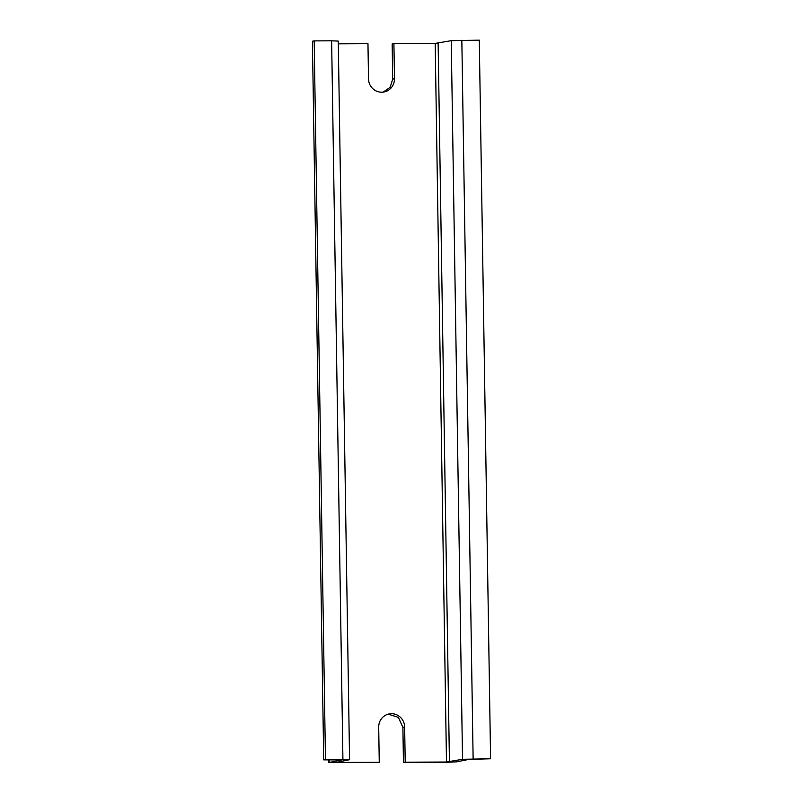 <?xml version="1.0" encoding="UTF-8"?>
<svg xmlns="http://www.w3.org/2000/svg" width="803" height="803" viewBox="0 0 803 803"><rect width="100%" height="100%" fill="white"/><g stroke="black" fill="none" stroke-linecap="round" stroke-linejoin="round"><path stroke-width="1.2" d="M392.155 43.934L392.707 79.136L394.464 78.784L393.912 43.583L392.155 43.934M388.21 714.148L398.388 717.39L402.895 727.347L403.447 762.549L444.732 762.368L456.505 761.856L469.022 759.387L490.583 758.765L462.528 759.297L446.478 762.017L405.204 762.198L404.652 726.996A13.37 12.958 78.8 0 0 389.084 713.947A13.37 12.958 78.8 0 0 378.705 727.116L379.257 762.318L336.136 762.428L349.566 759.708L323.709 759.859L341.757 759.909L328.839 762.539L379.257 762.318M383.202 92.104L390.128 87.316L392.707 79.136M338.314 43.834L367.965 43.703L368.517 78.905A13.37 12.958 78.8 0 0 384.085 91.964A13.37 12.958 78.8 0 0 394.464 78.784M490.583 758.765L479.291 40.15L451.236 40.682L435.196 43.402L393.912 43.583M403.447 762.549L405.204 762.198M323.709 759.859L312.417 41.234L314.174 40.893L331.629 40.812L342.921 759.427M349.566 759.708L338.274 41.094L331.629 40.812M314.174 40.893L325.466 759.508M435.196 43.402L446.478 762.017M402.895 727.347L404.652 726.996M329.089 759.829L329.13 762.428M438.137 43.272L449.429 761.886M451.236 40.682L462.528 759.297M461.835 40.23L473.128 758.845M328.798 759.829L328.839 762.539"/></g></svg>
